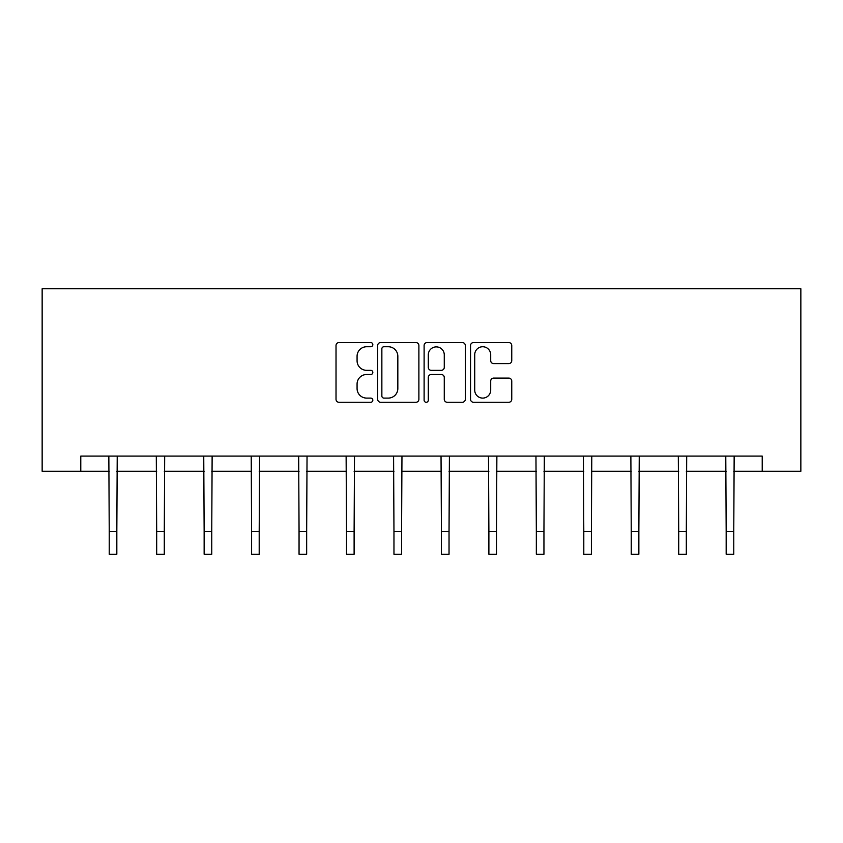 <?xml version="1.0" encoding="UTF-8"?>
<svg xmlns="http://www.w3.org/2000/svg" width="843" height="843" viewBox="0 0 843 843"><rect width="100%" height="100%" fill="white"/><g stroke="black" fill="none" stroke-linecap="round" stroke-linejoin="round"><path stroke-width="1.26" d="M372.827 344.65A2.086 2.086 0 0 0 370.741 342.553L339.012 342.553A2.982 2.982 0 0 0 336.02 345.546L336.02 399.287A2.982 2.982 0 0 0 339.012 402.28L370.741 402.28A2.086 2.086 0 0 0 372.827 400.183A2.086 2.086 0 0 0 370.741 398.096L366.631 398.096A9.558 9.558 0 0 1 357.074 388.539L357.074 384.06A9.558 9.558 0 0 1 366.631 374.503L370.741 374.503A2.086 2.086 0 0 0 372.827 372.416A2.086 2.086 0 0 0 370.741 370.33L366.631 370.33A9.558 9.558 0 0 1 357.074 360.772L357.074 356.294A9.558 9.558 0 0 1 366.631 346.736L370.741 346.736A2.086 2.086 0 0 0 372.827 344.65M508.772 363.607A2.982 2.982 0 0 0 511.754 360.625L511.754 345.546A2.982 2.982 0 0 0 508.772 342.553L473.534 342.553A2.982 2.982 0 0 0 470.542 345.546L470.542 399.287A2.982 2.982 0 0 0 473.534 402.28L508.772 402.28A2.982 2.982 0 0 0 511.754 399.287L511.754 381.078A2.982 2.982 0 0 0 508.772 378.086L493.692 378.086A2.982 2.982 0 0 0 490.7 381.078L490.7 390.109A7.987 7.987 0 0 1 482.712 398.096A7.987 7.987 0 0 1 474.725 390.109L474.725 354.724A7.987 7.987 0 0 1 482.712 346.736A7.987 7.987 0 0 1 490.7 354.724L490.7 360.625A2.982 2.982 0 0 0 493.692 363.607L508.772 363.607M80.78 471.279L80.78 456.074L762.22 456.074L762.22 471.279L800.85 471.279L800.85 288.759L42.15 288.759L42.15 471.279L109.232 471.279M418.887 345.546A2.982 2.982 0 0 0 415.905 342.553L380.667 342.553A2.982 2.982 0 0 0 377.685 345.546L377.685 399.287A2.982 2.982 0 0 0 380.667 402.28L415.905 402.28A2.982 2.982 0 0 0 418.887 399.287L418.887 345.546M427.095 342.553L462.333 342.553A2.982 2.982 0 0 1 465.315 345.546L465.315 399.287A2.982 2.982 0 0 1 462.333 402.28L447.254 402.28A2.982 2.982 0 0 1 444.272 399.287L444.272 377.495A2.982 2.982 0 0 0 441.279 374.503L431.279 374.503A2.982 2.982 0 0 0 428.297 377.495L428.297 400.183A2.086 2.086 0 0 1 426.2 402.28A2.086 2.086 0 0 1 424.113 400.183L424.113 345.546A2.982 2.982 0 0 1 427.095 342.553M116.829 471.279L156.682 471.279M164.29 471.279L204.143 471.279M211.751 471.279L251.604 471.279M259.201 471.279L299.054 471.279M306.662 471.279L346.515 471.279M354.113 471.279L393.966 471.279M401.574 471.279L441.426 471.279M449.034 471.279L488.887 471.279M496.485 471.279L536.338 471.279M543.946 471.279L583.799 471.279M591.396 471.279L631.249 471.279M638.857 471.279L678.71 471.279M686.318 471.279L726.171 471.279M733.768 471.279L762.22 471.279M383.955 346.736A2.086 2.086 0 0 0 381.858 348.823L381.858 396.01A2.086 2.086 0 0 0 383.955 398.096L388.275 398.096A9.558 9.558 0 0 0 397.833 388.539L397.833 356.294A9.558 9.558 0 0 0 388.275 346.736L383.955 346.736M444.272 354.871A7.987 7.987 0 0 0 436.284 346.884A7.987 7.987 0 0 0 428.297 354.871L428.297 367.337A2.982 2.982 0 0 0 431.279 370.33L441.279 370.33A2.982 2.982 0 0 0 444.272 367.337L444.272 354.871M108.842 456.074L109.232 531.427L116.829 531.427L117.219 456.074M109.232 531.427L109.232 554.241L116.829 554.241L116.829 531.427M156.303 456.074L156.682 531.427L164.29 531.427L164.68 456.074M156.682 531.427L156.682 554.241L164.29 554.241L164.29 531.427M203.753 456.074L204.143 531.427L211.751 531.427L212.13 456.074M204.143 531.427L204.143 554.241L211.751 554.241L211.751 531.427M251.214 456.074L251.604 531.427L259.201 531.427L259.591 456.074M251.604 531.427L251.604 554.241L259.201 554.241L259.201 531.427M298.675 456.074L299.054 531.427L306.662 531.427L307.042 456.074M299.054 531.427L299.054 554.241L306.662 554.241L306.662 531.427M346.125 456.074L346.515 531.427L354.113 531.427L354.503 456.074M346.515 531.427L346.515 554.241L354.113 554.241L354.113 531.427M393.586 456.074L393.966 531.427L401.574 531.427L401.963 456.074M393.966 531.427L393.966 554.241L401.574 554.241L401.574 531.427M441.037 456.074L441.426 531.427L449.034 531.427L449.414 456.074M441.426 531.427L441.426 554.241L449.034 554.241L449.034 531.427M488.497 456.074L488.887 531.427L496.485 531.427L496.875 456.074M488.887 531.427L488.887 554.241L496.485 554.241L496.485 531.427M535.958 456.074L536.338 531.427L543.946 531.427L544.325 456.074M536.338 531.427L536.338 554.241L543.946 554.241L543.946 531.427M583.409 456.074L583.799 531.427L591.396 531.427L591.786 456.074M583.799 531.427L583.799 554.241L591.396 554.241L591.396 531.427M630.87 456.074L631.249 531.427L638.857 531.427L639.247 456.074M631.249 531.427L631.249 554.241L638.857 554.241L638.857 531.427M678.32 456.074L678.71 531.427L686.318 531.427L686.697 456.074M678.71 531.427L678.71 554.241L686.318 554.241L686.318 531.427M725.781 456.074L726.171 531.427L733.768 531.427L734.158 456.074M726.171 531.427L726.171 554.241L733.768 554.241L733.768 531.427"/></g></svg>
